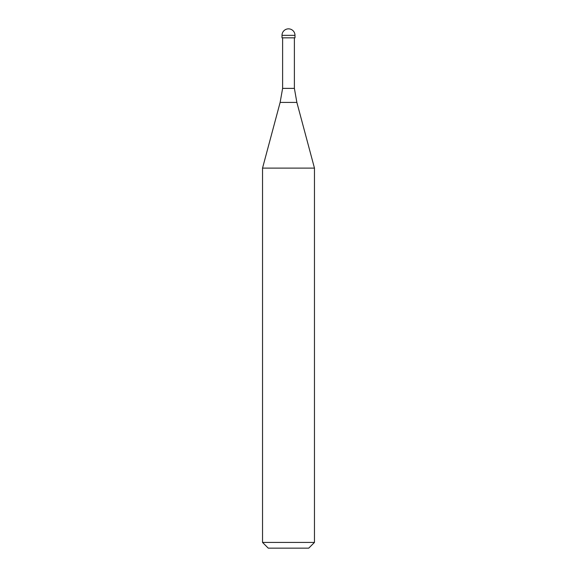 <?xml version="1.0" encoding="UTF-8"?>
<svg xmlns="http://www.w3.org/2000/svg" width="577" height="577" viewBox="0 0 577 577"><rect width="100%" height="100%" fill="white"/><g stroke="black" fill="none" stroke-linecap="round" stroke-linejoin="round"><path stroke-width="0.87" d="M294.991 35.341L294.991 37.844L282.009 37.844L282.009 35.341L294.991 35.341A6.491 6.491 0 0 0 288.5 28.85A6.491 6.491 0 0 0 282.009 35.341M294.385 37.844L294.385 88.375L282.615 88.375L280.133 102.417L296.866 102.417L314.465 168.109L262.535 168.109L262.535 542.423L314.465 542.423L314.465 168.109M314.465 542.423L308.738 548.15L268.262 548.15L262.535 542.423M294.385 88.375L296.866 102.417M282.615 37.844L282.615 88.375M280.133 102.417L262.535 168.109"/></g></svg>
